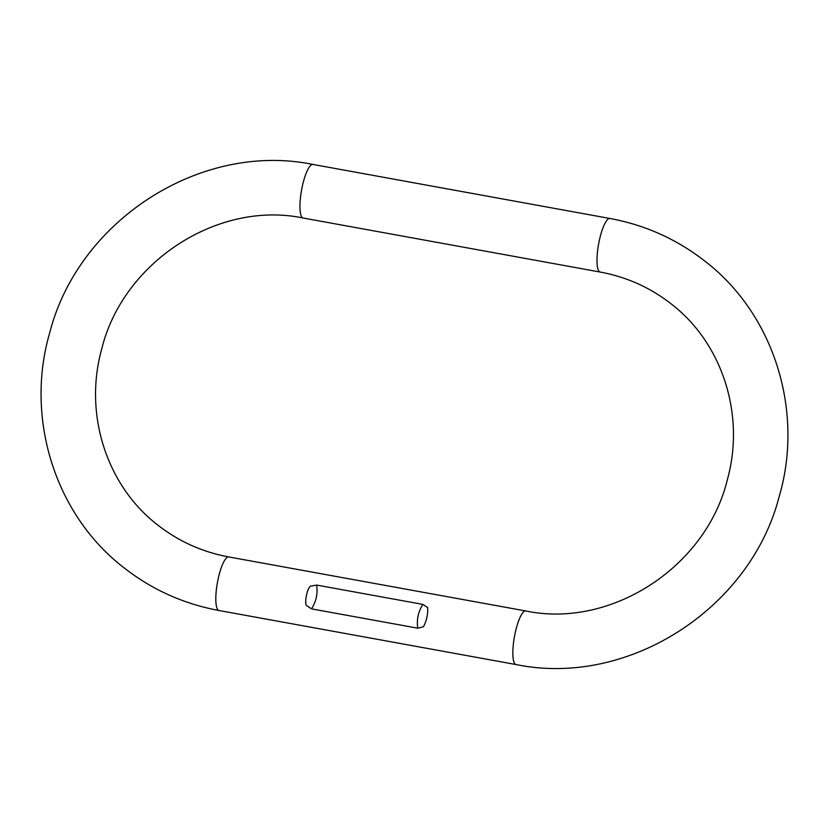 <?xml version="1.0" encoding="UTF-8"?>
<svg xmlns="http://www.w3.org/2000/svg" width="829" height="829" viewBox="0 0 829 829"><rect width="100%" height="100%" fill="white"/><g stroke="black" fill="none" stroke-linecap="round" stroke-linejoin="round"><path stroke-width="1.24" d="M316.647 585.077L310.512 586.207C307.414 587.688 304.253 602.403 306.398 605.419L311.538 608.869L417.785 628.195L423.515 626.703C426.707 620.32 428.075 613.937 427.629 607.533L422.883 604.403L316.647 585.077C317.89 593.543 316.191 601.481 311.538 608.869M219.043 610.517A27.233 6.601 100.3 0 1 218.255 610.144A27.233 6.601 100.3 0 1 217.747 580.839A27.233 6.601 100.3 0 1 228.783 556.943L525.814 610.973C611.066 628.807 706.381 566.984 727.437 479.369C745.354 414.749 722.287 343.289 671.531 304.181C650.537 287.694 626.755 276.99 600.217 272.057L303.186 218.027A27.233 6.601 -79.7 0 1 302.398 217.654A27.233 6.601 -79.7 0 1 301.891 188.338A27.233 6.601 -79.7 0 1 312.927 164.443C201.219 141.479 78.921 219.768 49.885 332.191C24.652 417.598 54.849 514.519 123.697 567.544C151.862 589.637 183.634 603.958 219.043 610.517L516.073 664.557C627.781 687.521 750.079 609.232 779.115 496.809C804.348 411.402 774.151 314.481 705.303 261.456C677.138 239.363 645.366 225.042 609.957 218.483L312.927 164.443M600.217 272.057A27.233 6.601 -79.7 0 1 599.419 271.684A27.233 6.601 -79.7 0 1 598.921 242.379A27.233 6.601 -79.7 0 1 609.957 218.483M525.814 610.973A27.233 6.601 100.3 0 0 514.778 634.869A27.233 6.601 100.3 0 0 515.275 664.184A27.233 6.601 100.3 0 0 516.073 664.557M417.785 628.195C416.521 619.729 418.22 611.802 422.883 604.403M228.783 556.943C202.245 552.01 178.463 541.306 157.469 524.819C106.713 485.711 83.646 414.251 101.563 349.631C122.619 262.016 217.934 200.193 303.186 218.027"/></g></svg>
